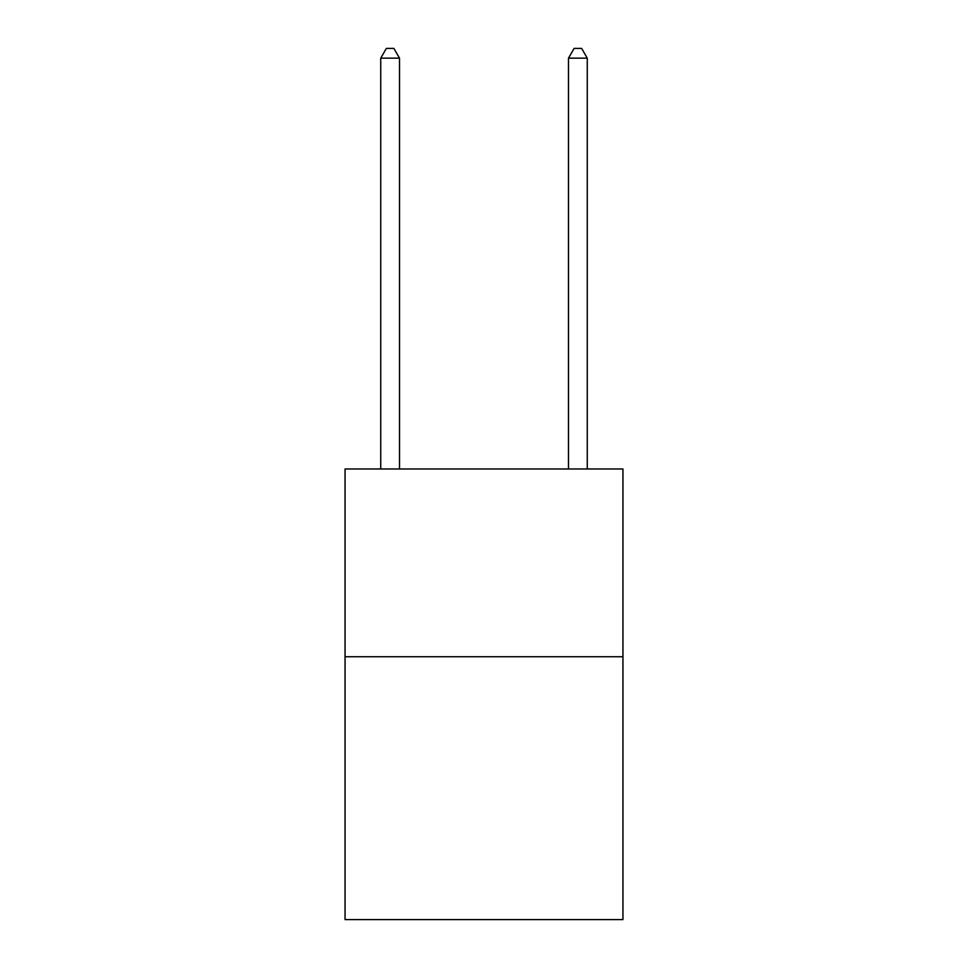 <?xml version="1.0" encoding="UTF-8"?>
<svg xmlns="http://www.w3.org/2000/svg" width="968" height="968" viewBox="0 0 968 968"><rect width="100%" height="100%" fill="white"/><g stroke="black" fill="none" stroke-linecap="round" stroke-linejoin="round"><path stroke-width="1.45" d="M622.944 656.74L622.944 919.6L345.056 919.6L345.056 468.984L622.944 468.984L622.944 656.74L345.056 656.74M399.506 468.984L399.506 58.165L380.739 58.165L380.739 468.984M380.739 58.165L386.365 48.4L393.879 48.4L399.506 58.165M587.261 468.984L587.261 58.165L568.494 58.165L568.494 468.984M568.494 58.165L574.121 48.4L581.635 48.4L587.261 58.165"/></g></svg>
